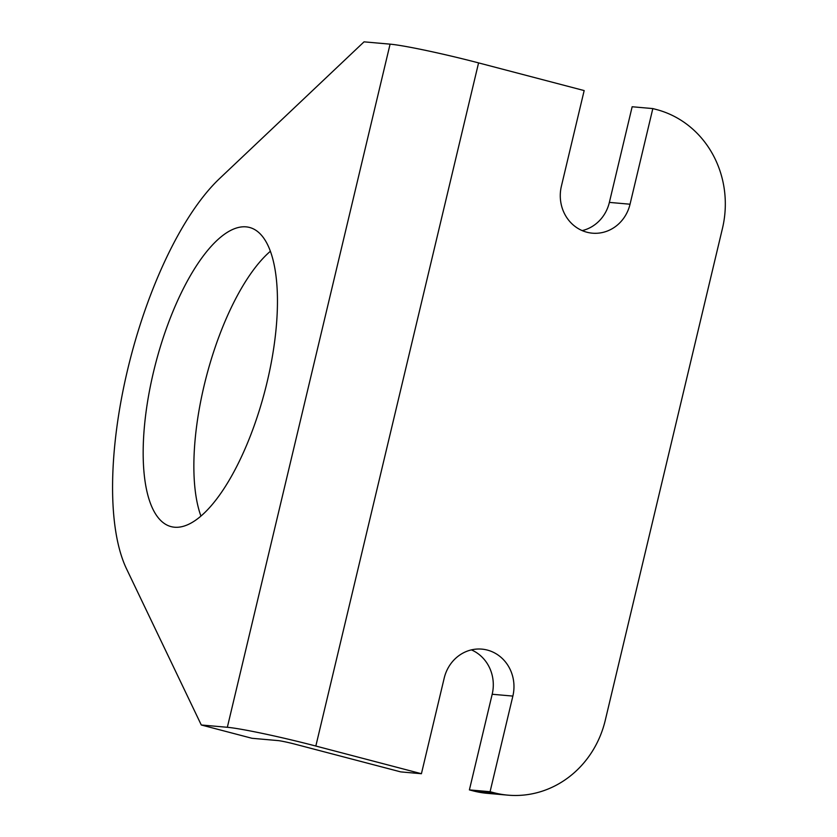 <?xml version="1.0" encoding="UTF-8"?>
<svg xmlns="http://www.w3.org/2000/svg" width="837" height="837" viewBox="0 0 837 837"><rect width="100%" height="100%" fill="white"/><g stroke="black" fill="none" stroke-linecap="round" stroke-linejoin="round"><path stroke-width="1.26" d="M246.088 226.858A154.646 56.33 104.7 0 1 249.531 227.455A154.646 56.33 104.7 0 1 265.988 386.694A154.646 56.33 104.7 0 1 174.525 527.216A154.646 56.33 104.7 0 1 171.083 526.619A154.646 56.33 104.7 0 1 154.636 367.38A154.646 56.33 104.7 0 1 246.088 226.858M421.419 773.723L444.206 678.085A38.104 35.426 -85 0 1 481.882 649.125A38.104 35.426 -85 0 1 512.861 696.081L490.074 791.718L469.4 789.898L473.093 790.871L493.767 792.691A98.484 91.536 95 0 0 507.892 795.15A98.484 91.536 95 0 0 605.266 720.312L722.446 228.449A98.484 91.536 95 0 0 656.511 109.553L652.829 108.58L630.041 204.218A38.104 35.426 -85 0 1 592.366 233.178A38.104 35.426 -85 0 1 561.386 186.222L584.163 90.574L478.576 62.89A69.785 4.018 13.4 0 0 390.084 44.152L364.032 41.85L219.503 178.626A225.101 81.995 -75.3 0 0 127.611 369.734A225.101 81.995 -75.3 0 0 126.533 568.857L201.288 724.988L227.34 727.29A69.785 4.018 13.4 0 1 315.831 746.039L421.419 773.723L400.745 771.892L295.158 744.208A13.507 0.774 13.4 0 0 278.03 740.588L251.979 738.286L201.288 724.988M490.074 791.718L493.767 792.691M200.932 516.094A154.646 56.33 104.7 0 1 206.509 376.043A154.646 56.33 104.7 0 1 270.372 251.267M507.892 795.15L487.218 793.33A98.484 91.536 -85 0 1 473.093 790.871M471.398 649.878A38.104 35.426 -85 0 1 492.187 694.26L469.4 789.898M652.829 108.58L632.155 106.759L609.367 202.397A38.104 35.426 -85 0 1 582.175 230.604M227.34 727.29L390.084 44.152M315.831 746.039L478.576 62.89M630.041 204.218L609.367 202.397M512.861 696.081L492.187 694.26"/></g></svg>
